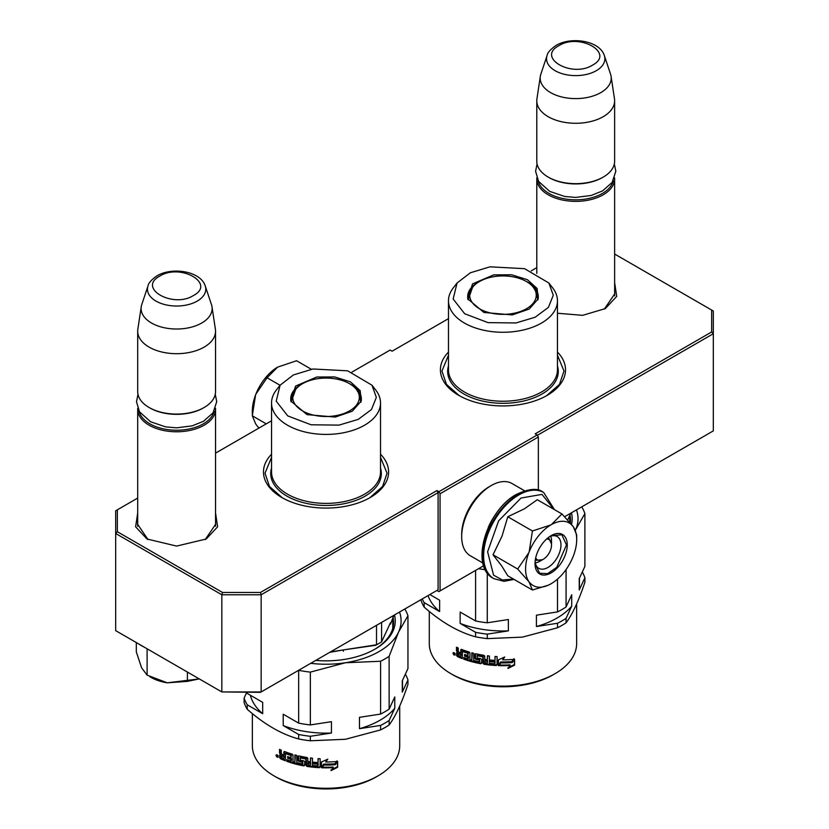 <?xml version="1.0" encoding="UTF-8"?>
<svg xmlns="http://www.w3.org/2000/svg" width="829" height="829" viewBox="0 0 829 829"><rect width="100%" height="100%" fill="white"/><g stroke="black" fill="none" stroke-linecap="round" stroke-linejoin="round"><path stroke-width="1.24" d="M614.631 291.694L614.797 293.767L604.31 309.155M215.54 522.104L215.706 524.177L205.219 539.565M448.479 352.076A62.558 36.113 0 0 0 458.738 395.35A62.558 36.113 0 0 0 547.202 395.35L547.202 395.35A62.558 36.113 0 0 0 557.461 352.076M271.539 454.23A62.558 36.113 0 0 0 281.798 497.504A62.558 36.113 0 0 0 370.262 497.504L370.262 497.504A62.558 36.113 0 0 0 380.521 454.23M614.631 282.585L616.714 296.388L605.315 308.585L582.673 315.331L557.461 313.258M215.54 512.996L217.623 526.809L206.224 539.005L176.618 546.083L147.013 539.005L135.614 526.809L137.697 512.996M137.697 498.074L117.345 509.825L117.345 531.721L222.524 592.455L260.461 592.455L436.914 490.581L438.883 491.721L537.171 434.966L535.213 433.826L711.655 331.963L711.655 310.056L614.631 254.037M536.788 267.663L531.234 270.865M448.479 318.647L392.086 351.195L390.117 350.066L351.9 372.138M271.539 420.8L215.54 453.131M537.368 435.308L713.323 333.724L711.655 331.963M564.663 516.705L713.323 430.883L713.323 311.02L711.655 310.056M117.345 531.721L115.677 533.482L115.677 510.788L117.345 509.825M438.883 491.721L440.054 493.763L440.054 590.922L438.883 591.605L436.914 590.466L438.095 589.782L261.156 691.935L221.84 691.935L115.677 630.651L115.677 533.482L221.84 594.776L222.524 592.455M260.461 592.455L261.156 594.776L438.095 492.623L436.914 490.581M221.84 594.776L261.156 594.776L261.156 691.935L260.461 692.339L221.84 691.935L221.84 594.776M438.095 589.782L438.095 492.623M440.054 493.763L538.353 437.007L538.353 490.177M537.171 434.966L538.353 437.007M148.028 539.575L137.531 524.177L137.697 522.104M483.639 565.761L440.054 590.922M459.287 395.661L446.437 384.345L441.94 371.06L448.479 355.206M557.461 355.206L564 371.06L559.492 384.345L546.653 395.661M282.347 497.814L269.508 486.499L265 473.214L271.539 457.359M380.521 457.359L387.06 473.214L382.563 486.499L369.713 497.814M215.54 526.249L215.54 409.308A38.922 22.476 -0 0 1 204.141 425.204A38.922 22.476 180 0 1 161.728 430.075A38.922 22.476 180 0 1 137.697 409.308A38.922 22.476 180 0 1 137.738 408.251M215.54 409.308A38.922 22.476 -0 0 0 215.499 408.241M214.131 411.132A37.813 21.834 -0 0 1 203.354 423.837A37.813 21.834 180 0 1 164.36 429.059A37.813 21.834 180 0 1 139.106 411.132M203.354 407.951L204.141 407.495L203.354 407.951A37.813 21.834 180 0 1 149.883 407.951L149.096 407.495A38.922 22.476 180 0 1 137.697 391.609L137.697 331.217A38.922 22.476 180 0 1 137.842 329.268L141.241 306.74A35.512 20.497 180 0 1 141.749 304.637L147.987 285.995A29.16 16.839 0 0 0 162.94 304.056A29.16 16.839 0 0 0 197.24 301.093A29.16 16.839 -0 0 0 205.25 285.995L211.488 304.637A35.512 20.497 -0 0 1 211.996 306.74L215.395 329.268A38.922 22.476 -0 0 1 215.54 331.217A38.922 22.476 -0 0 1 204.141 347.113A38.922 22.476 180 0 1 161.728 351.983A38.922 22.476 180 0 1 137.697 331.217M215.54 331.217L215.54 391.609A38.922 22.476 -0 0 1 204.141 407.495A38.922 22.476 180 0 1 149.096 407.495M211.996 306.74A35.512 20.497 -0 0 1 201.727 323.02A35.512 20.497 180 0 1 161.614 327.103A35.512 20.497 180 0 1 141.241 306.74M614.631 295.839L614.631 178.898A38.922 22.476 -0 0 1 603.232 194.784A38.922 22.476 180 0 1 560.818 199.665A38.922 22.476 180 0 1 536.788 178.898A38.922 22.476 180 0 1 536.829 177.831M614.631 178.898A38.922 22.476 -0 0 0 614.59 177.831M613.222 180.722A37.813 21.834 -0 0 1 602.445 193.426A37.813 21.834 180 0 1 563.451 198.639A37.813 21.834 180 0 1 538.197 180.722M602.445 177.541L603.232 177.085L602.445 177.541A37.813 21.834 180 0 1 548.974 177.541L548.187 177.085A38.922 22.476 180 0 1 536.788 161.189L536.788 100.806A38.922 22.476 180 0 1 536.933 98.858L540.332 76.33A35.512 20.497 180 0 1 540.84 74.216L547.067 55.574A29.16 16.839 0 0 0 562.031 73.646A29.16 16.839 0 0 0 596.331 70.672A29.16 16.839 -0 0 0 604.341 55.574L610.579 74.216A35.512 20.497 -0 0 1 611.087 76.33L614.486 98.858A38.922 22.476 -0 0 1 614.631 100.806A38.922 22.476 -0 0 1 603.232 116.692A38.922 22.476 180 0 1 560.818 121.573A38.922 22.476 180 0 1 536.788 100.806M614.631 100.806L614.631 161.189A38.922 22.476 -0 0 1 603.232 177.085A38.922 22.476 180 0 1 548.187 177.085M611.087 76.33A35.512 20.497 -0 0 1 600.818 92.599A35.512 20.497 180 0 1 560.705 96.692A35.512 20.497 180 0 1 540.332 76.33M136.308 643.159L136.308 651.853L141.593 667.811L147.106 675.127L167.261 682.816L199.271 678.91M187.416 672.07L187.416 681.365L167.261 682.816A36.144 20.87 180 0 1 149.873 676.692M187.416 681.365L199.24 678.899M147.106 649.698L147.106 675.127M550.663 536.239A16.684 9.627 -60 0 1 551.523 540.86L551.523 544.954A11.679 6.746 -60 0 1 543.275 559.254L539.731 561.295L543.275 559.254A11.679 6.746 120 0 1 535.689 557.865M535.296 562.86A16.684 9.627 120 0 0 539.731 561.295M546.529 539.078A11.679 6.746 -60 0 1 551.523 544.954M542.487 559.71L536.094 560.342L535.316 559.772M548 537.803L548.881 538.187L551.523 544.042M525.576 569.015A36.144 20.87 120 0 0 528.995 581.792L517.669 569.015L528.85 552.684A36.144 20.87 120 0 0 525.576 569.015M551.44 524.57L561.938 513.949L537.285 499.721L524.415 508.809L507.783 516.757L502.063 536.031L493.027 554.788L501.68 565.886L507.773 575.782L532.425 590.01L528.995 581.792C534.104 588.31 541.482 588.973 551.13 583.771C560.787 577.823 568.166 568.642 573.274 556.228A36.144 20.87 120 0 0 576.694 539.503A36.144 20.87 120 0 0 573.419 526.943L573.108 526.508A36.144 20.87 -60 0 0 551.44 524.57L550.829 524.933A36.144 20.87 -60 0 0 529.161 551.886L528.85 552.684M549.472 536.695A18.352 10.59 -60 0 1 557.161 536.55A18.352 10.59 -60 0 1 560.964 544.954A18.352 10.59 -60 0 1 552.953 563.419A18.352 10.59 -60 0 1 538.819 568.331A18.352 10.59 -60 0 1 535.099 561.606M513.493 579.077L502.301 579.958L493.576 575.171L487.607 551.793L498.623 520.84L521.026 498.032L541.99 494.395L553.813 509.255M535.016 563.565A22.797 13.16 -60 0 1 551.13 535.648A22.797 13.16 -60 0 1 567.254 544.954A22.797 13.16 -60 0 1 551.13 572.87A22.797 13.16 -60 0 1 535.016 563.565M548.56 585.108L532.425 590.01M493.027 554.788L517.669 569.015M529.161 551.886L532.425 530.985L550.829 524.933M507.783 516.757L532.425 530.985M561.938 513.949L573.108 526.508M573.419 526.943L576.694 534.943L576.694 536.788M550.933 535.762L561.865 534.767L566.466 544.954L556.756 567.337L547.668 573.616L539.617 573.295L535.016 563.337M252.306 414.044L252.306 411.246A36.144 20.87 -60 0 1 255.581 394.915L255.892 394.107A36.144 20.87 120 0 1 277.56 367.154L296.575 360.739L311.341 369.268M277.56 367.154L267.062 377.775L255.892 394.107M280.036 385.267L267.062 377.775M255.581 394.915L252.306 415.806L255.726 424.023L258.917 428.085M266.244 423.857L252.306 415.806M482.882 563.005L470.323 555.762A41.709 24.082 -60 0 1 461.68 536.664L461.68 534.394A38.922 22.476 -60 0 1 489.203 486.727L491.172 485.587A41.709 24.082 -60 0 1 512.021 483.525L524.581 490.778M488.291 527.327A41.709 24.082 -60 0 1 496.384 513.306M461.68 536.664A41.709 24.082 -60 0 1 491.172 485.587L489.203 486.727M535.109 290.171A33.274 19.212 180 0 1 511.586 313.704A33.274 19.212 180 0 1 470.82 300.119A33.274 19.212 180 0 1 472.551 287.352A33.274 19.212 180 0 1 494.353 276.585A33.274 19.212 180 0 1 533.379 287.352A33.274 19.212 180 0 1 535.109 290.171M576.642 603.895L576.642 643.584A73.677 42.538 180 0 1 555.067 673.666L553.098 674.806A70.9 40.932 180 0 1 521.317 685.396A70.9 40.932 180 0 1 452.831 674.806L450.872 673.666A73.677 42.538 180 0 1 429.287 643.584L429.287 611.45M555.067 673.666A73.677 42.538 180 0 1 522.042 684.681A73.677 42.538 180 0 1 450.872 673.666M576.456 509.897A75.066 43.336 180 0 1 575.481 529.949L584.891 513.607L584.891 566.425L579.233 578.611L579.233 589.958L584.891 577.782L584.891 582.269C578.652 600.901 572.373 614.424 566.072 622.817A83.408 48.155 180 0 1 557.513 627.76L522.394 637.128L487.276 638.62A83.408 48.155 180 0 1 475.597 636.817C458.551 632.164 441.411 622.268 424.179 607.129L424.179 602.642L439.629 611.553L439.629 600.206L429.836 594.548M548.902 283.041L552.715 287.953A54.496 31.461 180 0 1 557.461 300.803A54.496 31.461 180 0 1 517.068 331.196A54.496 31.461 180 0 1 448.479 300.803A54.496 31.461 180 0 1 453.225 287.953L457.028 283.041L470.323 272.793L489.949 266.834L524.591 268.669L548.902 283.041L553.285 295.248L548.404 307.383L535.161 317.227L515.99 322.958L488.032 322.636L464.675 313.745L453.162 299.031L457.038 283.041M493.68 274.876L472.53 283.901L467.711 298.823L483.918 312.471L512.26 314.927L529.244 309.03L538.228 298.823L537.109 288.471L527.441 279.725L511.638 274.782L493.68 274.876M480.219 281.124A35.305 20.383 0 0 0 467.66 296.72A35.305 20.383 0 0 0 468.043 299.704M512.001 662.288A73.677 42.538 180 0 1 500.612 662.589L498.374 665.614L498.374 659.843L504.716 657.014L502.654 659.843A73.677 42.538 0 0 0 514.104 659.345L512.001 662.288L511.866 661.646A72.569 41.896 180 0 1 500.643 661.946L500.612 662.589M508.011 668.454L510.146 665.49A73.677 42.538 180 0 1 498.83 665.625L500.84 662.91A73.677 42.538 0 0 0 512.239 662.589L514.591 659.304L514.591 665.117L508.011 668.454M497.079 664.858L496.208 665.511A73.677 42.538 180 0 1 483.898 664.247L483.069 663.407L482.747 656.796A73.677 42.538 180 0 1 477.245 655.749L477.245 657.977A73.677 42.538 0 0 0 480.83 658.692L481.649 659.542L481.649 663.169L480.83 663.728A73.677 42.538 180 0 1 463.701 659.148L463.701 657.47A73.677 42.538 0 0 0 467.68 658.817L467.981 657.231A73.677 42.538 180 0 1 464.582 656.112L464.582 654.423A73.677 42.538 0 0 0 467.981 655.552L467.68 653.231A73.677 42.538 180 0 1 462.52 651.449L462.23 658.599A73.677 42.538 180 0 1 457.214 656.495L456.478 652.931L457.567 652.392L456.478 650.848L456.478 647.211A73.677 42.538 0 0 0 458.24 648.009L458.24 651.211L458.976 652.247A73.677 42.538 0 0 0 460.769 652.983L460.769 649.781L461.515 649.376A73.677 42.538 0 0 0 469.162 652.009L469.95 652.941L469.95 659.501A73.677 42.538 0 0 0 471.836 660.029L471.836 652.765A73.677 42.538 0 0 0 473.732 653.262L473.732 660.526A73.677 42.538 0 0 0 479.317 661.76L479.317 660.081A73.677 42.538 180 0 1 475.753 659.324L474.955 658.433L474.955 654.257L475.753 653.739A73.677 42.538 0 0 0 483.898 655.304L484.737 656.133L484.737 659.335A73.677 42.538 0 0 0 487.39 659.697L487.39 655.791A73.677 42.538 0 0 0 489.411 656.019L489.411 663.283A73.677 42.538 0 0 0 494.664 663.739L494.996 662.081A73.677 42.538 180 0 1 490.229 661.697L490.229 660.019A73.677 42.538 0 0 0 494.996 660.402L494.996 656.495A73.677 42.538 0 0 0 497.079 656.609L497.068 664.931M462.23 657.822A72.569 41.896 0 0 1 457.909 655.998L457.183 652.433L456.478 652.931L458.261 651.884L457.183 650.351L456.478 650.848M461.318 649.325L460.769 649.781L461.515 649.376M479.317 661.76L479.639 660.423M494.664 663.739L495.12 662.899M481.649 663.169L480.83 663.728L481.162 663.117A72.569 41.896 180 0 1 464.292 658.609L463.701 659.148M467.68 658.817L468.509 658.071L468.509 656.672L467.981 657.231M453.598 652.879L452.976 653.273C453.743 652.195 454.52 652.589 455.308 654.454C454.52 655.552 453.743 655.159 452.976 653.273L453.245 652.682M453.867 652.63L453.722 654.464A73.677 42.538 0 0 0 454.613 654.92L455.308 654.464L455.028 655.055M421.049 599.626L421.049 600.383A83.408 48.155 0 0 0 424.179 607.129M498.374 665.614L500.643 661.946M511.866 661.646L513.939 658.713M503.98 657.356L502.654 659.843M498.447 659.822L498.447 664.972M510.146 665.49L510.042 664.858A72.569 41.896 180 0 1 499.296 665.003M507.928 667.811L514.415 664.485L514.591 665.117M514.415 659.552L514.415 664.485M462.841 651.076L463.131 650.91A72.569 41.896 0 0 0 468.209 652.672L467.981 655.552M465.162 654.63L464.582 656.112M465.162 655.563A72.569 41.896 0 0 0 468.509 656.672M464.292 657.687L464.292 658.609M481.162 663.117L481.97 662.558M477.328 655.356L477.628 655.148A72.569 41.896 180 0 0 483.048 656.185L483.898 664.247M496.208 665.511L496.312 664.879A72.569 41.896 180 0 1 484.188 663.625M496.312 664.879L497.162 664.216M495.12 656.506L494.996 660.402M490.426 660.029L490.229 661.697M494.996 662.081L495.12 661.449A72.569 41.896 180 0 1 490.426 661.065M495.12 661.449L494.789 663.107M487.618 655.822L487.39 659.697M475.369 653.739L475.753 659.324M479.317 660.081L479.68 659.48A72.569 41.896 180 0 1 476.167 658.734M472.302 652.889L471.836 660.029M461.401 649.345L461.401 652.454L460.769 652.983M457.183 647.542L457.183 650.351M487.058 663.013L487.058 663.013A73.677 42.538 0 0 1 485.058 662.734L485.006 660.392A72.569 41.896 0 0 0 487.618 660.744L487.39 662.775L487.618 660.744M460.769 656.34A73.677 42.538 0 0 1 458.53 655.407L458.24 653.594L458.914 653.086A72.569 41.896 0 0 0 461.401 654.143L460.769 656.34L461.401 654.143M475.597 570.404L475.597 620.973L460.147 612.061L460.147 623.408L475.597 632.32L475.597 636.817M487.276 638.62L487.276 634.133A83.408 48.155 180 0 1 475.597 632.32M557.513 579.15L557.513 611.916L536.415 615.18L536.415 626.527L557.513 623.263L557.513 627.76M487.276 634.133L508.374 630.869L508.374 619.522L487.276 622.786L487.276 572.943M566.072 622.817L566.072 618.33A83.408 48.155 180 0 1 557.513 623.263M566.072 618.33L571.72 606.144L571.72 594.797L566.072 606.973L566.072 569.585M584.891 513.607A83.408 48.155 0 0 0 581.761 506.861M579.233 589.958A76.455 44.144 0 0 0 579.43 586.839L579.43 578.196M582.31 571.979A83.408 48.155 180 0 1 584.891 577.782M424.179 602.642A83.408 48.155 180 0 1 422.241 598.942M428.033 595.595A76.455 44.144 0 0 0 439.629 611.553M484.737 661.014A73.677 42.538 0 0 0 487.39 661.376M458.24 653.594A73.677 42.538 0 0 0 460.769 654.661M454.613 654.92L454.758 653.231M454.375 653.532L454.054 653.739A73.677 42.538 0 0 0 454.375 653.905L454.375 653.211M454.054 653.739L454.219 652.786M460.147 623.408A76.455 44.144 0 0 0 508.374 630.869M487.276 622.786A83.408 48.155 180 0 1 475.597 620.973M485.286 569.73A83.408 48.155 180 0 1 478.53 568.704M536.415 626.527A76.455 44.144 0 0 0 571.72 606.144M566.072 606.973A83.408 48.155 180 0 1 557.513 611.916M571.502 524.384A69.232 39.968 0 0 0 571.43 512.799M453.971 654.319L453.919 653.977A73.677 42.538 0 0 0 454.375 654.216L454.375 654.527A73.677 42.538 180 0 1 453.971 654.319L454.251 654.143M570.342 522.975A67.563 39.004 0 0 0 570.528 520.094A67.563 39.004 0 0 0 569.958 515.058M570.362 522.819A67.563 39.004 0 0 0 569.699 519.431M570.849 513.141L567.699 519.938M537.897 299.694A35.305 20.383 0 0 0 538.28 296.72A35.305 20.383 0 0 0 525.721 281.124M358.18 392.324A33.274 19.212 180 0 1 334.647 415.857A33.274 19.212 180 0 1 293.891 402.272A33.274 19.212 180 0 1 295.621 389.506A33.274 19.212 180 0 1 317.414 378.739A33.274 19.212 180 0 1 356.449 389.506A33.274 19.212 180 0 1 358.18 392.324M399.713 706.049L399.713 745.737A73.677 42.538 180 0 1 378.128 775.82L376.169 776.96A70.9 40.932 180 0 1 344.377 787.55A70.9 40.932 180 0 1 275.902 776.96L273.933 775.82A73.677 42.538 180 0 1 252.358 745.737L252.358 713.603M378.128 775.82A73.677 42.538 180 0 1 345.102 786.835A73.677 42.538 180 0 1 273.933 775.82M389.133 724.971L389.133 720.484L394.78 708.298L394.78 696.951L389.133 709.127L389.133 656.309L398.542 632.102L407.951 615.76L407.951 668.578L402.293 680.764L402.293 692.111L407.951 679.935L407.951 684.422C401.713 703.054 395.433 716.577 389.133 724.971A83.408 48.155 180 0 1 380.584 729.914L345.465 739.281L310.347 740.774A83.408 48.155 180 0 1 298.658 738.971C281.611 734.318 264.472 724.422 247.239 709.282L247.239 704.795L262.689 713.707L262.689 702.36L247.239 693.438L247.239 692.339M315.756 660.412A69.232 39.968 0 0 0 343.952 659.49A69.232 39.968 0 0 0 374.988 649.148A69.232 39.968 0 0 0 394.49 614.952M393.92 615.294L390.469 624.082L390.469 622.724L381.589 641.864A75.066 43.336 180 0 1 379.112 643.356L377.931 644.04A73.398 42.372 180 0 1 375.692 645.283L343.361 649.915L343.361 651.283L343.237 649.936L329.766 652.33M376.521 625.335L376.521 644.786L343.361 649.915M379.112 643.356A75.066 43.336 180 0 1 376.521 644.786L375.692 645.283M381.589 641.864L381.589 622.413M371.962 385.195L375.775 390.107A54.496 31.461 180 0 1 380.521 402.956A54.496 31.461 180 0 1 340.139 433.349A54.496 31.461 180 0 1 271.539 402.956A54.496 31.461 180 0 1 276.285 390.107L280.098 385.195L293.383 374.946L313.01 368.988L347.662 370.822L371.962 385.195L376.345 397.402L371.465 409.536L358.221 419.381L339.051 425.111L311.093 424.79L287.746 415.899L276.223 401.184L280.098 385.195M316.74 377.029L295.59 386.055L290.782 400.977L306.979 414.624L335.32 417.08L352.304 411.184L361.289 400.977L360.169 390.625L350.501 381.879L334.709 376.936L316.74 377.029M303.279 383.278A35.305 20.383 0 0 0 290.72 398.873A35.305 20.383 0 0 0 291.103 401.858M335.061 764.442A73.677 42.538 180 0 1 323.673 764.742L321.434 767.768L321.434 761.996L327.776 759.167L325.714 761.996A73.677 42.538 0 0 0 337.165 761.499L335.061 764.442L334.926 763.799A72.569 41.896 180 0 1 323.704 764.1L323.673 764.742M331.072 770.607L333.206 767.644A73.677 42.538 180 0 1 321.901 767.778L323.901 765.063A73.677 42.538 0 0 0 335.299 764.742L337.652 761.457L337.652 767.271L331.072 770.607M320.139 767.012L319.269 767.664A73.677 42.538 180 0 1 306.958 766.4L306.129 765.561L305.808 758.949A73.677 42.538 180 0 1 300.305 757.903L300.305 760.131A73.677 42.538 0 0 0 303.891 760.846L304.72 761.696L304.72 765.322L303.891 765.882A73.677 42.538 180 0 1 286.761 761.302L286.761 759.623A73.677 42.538 0 0 0 290.741 760.97L291.041 759.385A73.677 42.538 180 0 1 287.653 758.266L287.653 756.576A73.677 42.538 0 0 0 291.041 757.706L290.741 755.385A73.677 42.538 180 0 1 285.58 753.602L285.29 760.753A73.677 42.538 180 0 1 280.275 758.649L279.539 755.084L280.637 754.545L279.539 753.001L279.539 749.364A73.677 42.538 0 0 0 281.3 750.162L281.3 753.364L282.047 754.4A73.677 42.538 0 0 0 283.829 755.136L283.829 751.934L284.585 751.53A73.677 42.538 0 0 0 292.233 754.162L293.01 755.095L293.01 761.654A73.677 42.538 0 0 0 294.896 762.183L294.896 754.918A73.677 42.538 0 0 0 296.803 755.416L296.803 762.68A73.677 42.538 0 0 0 302.378 763.913L302.378 762.234A73.677 42.538 180 0 1 298.823 761.478L298.015 760.587L298.015 756.411L298.823 755.893A73.677 42.538 0 0 0 306.958 757.457L307.797 758.286L307.797 761.488A73.677 42.538 0 0 0 310.45 761.851L310.45 757.944A73.677 42.538 0 0 0 312.471 758.172L312.471 765.436A73.677 42.538 0 0 0 317.725 765.892L318.067 764.234A73.677 42.538 180 0 1 313.289 763.851L313.289 762.172A73.677 42.538 0 0 0 318.067 762.556L318.067 758.649A73.677 42.538 0 0 0 320.139 758.763L320.139 767.084M285.29 759.975A72.569 41.896 0 0 1 280.969 758.152L280.243 754.587L279.539 755.084L281.321 754.038L280.243 752.504L279.539 753.001M284.378 751.478L283.829 751.934L284.585 751.53M302.378 763.913L302.699 762.576M317.725 765.892L317.849 765.26M304.72 765.322L303.891 765.882L304.222 765.271A72.569 41.896 180 0 1 287.352 760.763L286.761 761.302M290.741 760.97L291.57 760.224L291.57 758.825L291.041 759.385M276.658 755.032L276.036 755.426C276.803 754.349 277.58 754.742 278.368 756.608C277.58 757.706 276.803 757.312 276.036 755.426L276.316 754.836M276.927 754.784L276.793 756.618A73.677 42.538 0 0 0 277.674 757.074L278.368 756.618L278.098 757.209M246.69 692.495L244.109 698.049L244.109 702.536A83.408 48.155 0 0 0 247.239 709.282M321.434 767.768L323.704 764.1M334.926 763.799L336.999 760.867M327.041 759.509L325.714 761.996M321.507 761.975L321.507 767.126M333.206 767.644L333.103 767.012A72.569 41.896 180 0 1 322.357 767.157M330.989 769.965L337.476 766.638L337.652 767.271M337.476 761.706L337.476 766.638M285.901 753.229L286.192 753.064A72.569 41.896 0 0 0 291.269 754.825L291.041 757.706M288.233 756.784L287.653 758.266M288.233 757.716A72.569 41.896 0 0 0 291.57 758.825M287.352 759.841L287.352 760.763M304.222 765.271L305.041 764.711M300.388 757.509L300.699 757.302A72.569 41.896 180 0 0 306.119 758.338L306.958 766.4M319.269 767.664L319.372 767.032A72.569 41.896 180 0 1 307.248 765.778M319.372 767.032L320.232 766.369M318.181 758.659L318.067 762.556M313.486 762.183L313.289 763.851M318.067 764.234L318.181 763.602A72.569 41.896 180 0 1 313.486 763.219M318.181 763.602L318.181 765.012M310.688 757.975L310.45 761.851M298.44 755.893L298.823 761.478M302.378 762.234L302.74 761.633A72.569 41.896 180 0 1 299.228 760.887M295.373 755.043L294.896 762.183M284.461 751.499L284.461 754.608L283.829 755.136M280.243 749.696L280.243 752.504M310.119 765.167L310.119 765.167A73.677 42.538 0 0 1 308.119 764.887L308.067 762.545A72.569 41.896 0 0 0 310.688 762.898L310.45 764.929L310.688 762.898M283.829 758.494A73.677 42.538 0 0 1 281.591 757.561L281.3 755.747L281.974 755.24A72.569 41.896 0 0 0 284.461 756.297L283.829 758.494L284.461 756.297M310.347 740.774L310.347 736.287L331.445 733.023L331.445 721.676L310.347 724.94L310.347 672.112A83.408 48.155 180 0 1 298.658 670.309L298.658 723.126L283.217 714.215L283.217 725.562L298.658 734.473L298.658 738.971M310.347 736.287A83.408 48.155 180 0 1 298.658 734.473M310.347 672.112L345.465 662.754L380.584 661.252L380.584 714.07L359.475 717.334L359.475 728.681L380.584 725.416L380.584 729.914M389.133 720.484A83.408 48.155 180 0 1 380.584 725.416M399.526 612.051A75.066 43.336 180 0 1 398.542 632.102A75.066 43.336 180 0 1 345.465 662.754A75.066 43.336 180 0 1 310.73 663.314M407.951 615.76A83.408 48.155 0 0 0 404.821 609.014M402.293 692.111A76.455 44.144 0 0 0 402.49 688.992L402.49 680.35M405.371 674.132A83.408 48.155 180 0 1 407.951 679.935M247.239 704.795A83.408 48.155 180 0 1 244.109 698.049M250.337 695.23A76.455 44.144 0 0 0 262.689 713.707M247.239 693.438A83.408 48.155 180 0 1 246.607 692.339M307.797 763.167A73.677 42.538 0 0 0 310.45 763.53M281.3 755.747A73.677 42.538 0 0 0 283.829 756.815M277.674 757.074L277.819 755.385M277.446 755.685L277.114 755.893A73.677 42.538 0 0 0 277.446 756.058L277.446 755.364M277.114 755.893L277.28 754.939M283.217 725.562A76.455 44.144 0 0 0 331.445 733.023M310.347 724.94A83.408 48.155 180 0 1 298.658 723.126M359.475 728.681A76.455 44.144 0 0 0 394.78 708.298M389.133 709.127A83.408 48.155 180 0 1 380.584 714.07M389.133 656.309A83.408 48.155 180 0 1 380.584 661.252M277.031 756.473L276.99 756.131A73.677 42.538 0 0 0 277.446 756.369L277.446 756.68A73.677 42.538 180 0 1 277.031 756.473L277.311 756.297M374.387 649.49A67.563 39.004 0 0 0 393.588 622.247A67.563 39.004 0 0 0 393.029 617.211M393.423 624.973A67.563 39.004 0 0 0 392.759 621.584M343.237 649.936L330.491 651.905M360.967 401.847A35.305 20.383 0 0 0 361.34 398.873A35.305 20.383 0 0 0 348.781 383.278M159.79 276.098C137.044 288.026 172.795 308.668 193.447 295.528C216.193 283.611 180.442 262.969 159.79 276.098M558.881 45.688C536.135 57.615 571.886 78.258 592.538 65.118C615.284 53.201 579.533 32.559 558.881 45.688M138.671 643.926A49.771 28.735 0 0 0 144.422 647.242M493.224 578.29A49.771 28.735 -60 0 1 485.597 538.415A49.771 28.735 -60 0 1 518.104 494.55A49.771 28.735 -60 0 1 542.985 492.094C537.762 487.835 528.912 488.602 516.436 494.385C486.696 510.084 469.297 566.217 493.224 578.29L493.929 578.694A49.771 28.735 -60 0 1 486.302 538.819A49.771 28.735 -60 0 1 518.809 494.965A49.771 28.735 -60 0 1 543.7 492.499L542.985 492.094M557.461 365.931A55.305 31.927 180 0 1 518.073 402.106A55.305 31.927 180 0 1 449.546 379.651A55.305 31.927 180 0 1 448.479 365.931M448.479 300.803L448.479 369.786A54.496 31.461 0 0 0 517.068 400.169A54.496 31.461 0 0 0 517.845 400.044A54.496 31.461 0 0 0 557.461 369.786L557.461 300.803M538.104 298.761A35.305 20.383 0 0 0 537.43 296.378M533.379 287.352L535.886 291.456L537.72 299.663A34.756 20.062 180 0 1 537.71 300.129M468.499 296.378A35.305 20.383 0 0 0 467.836 298.761M457.909 655.998L457.214 656.495M467.68 653.231L468.209 652.672M468.509 653.034L467.981 653.604M482.747 656.796L483.048 656.185M483.369 656.506L483.069 657.117M483.369 662.796L483.069 663.407M495.12 662.858L494.996 663.49M475.369 657.843L474.955 658.433M457.183 654.962L456.478 655.459M380.521 468.084A55.305 31.927 180 0 1 341.133 504.26A55.305 31.927 180 0 1 272.606 481.804A55.305 31.927 180 0 1 271.539 468.084M271.539 402.956L271.539 471.939A54.496 31.461 0 0 0 340.139 502.322A54.496 31.461 0 0 0 340.916 502.198A54.496 31.461 0 0 0 380.521 471.939L380.521 402.956M361.164 400.915A35.305 20.383 0 0 0 360.501 398.531M360.781 401.816A34.756 20.062 180 0 1 360.781 402.283L358.947 393.609L356.449 389.506M291.57 398.531A35.305 20.383 0 0 0 290.896 400.915M280.969 758.152L280.275 758.649M290.741 755.385L291.269 754.825M291.57 755.188L291.041 755.758M305.808 758.949L306.119 758.338M306.429 758.659L306.129 759.271M306.429 764.949L306.129 765.561M298.44 759.996L298.015 760.587M280.243 757.115L279.539 757.613M137.697 526.249L137.697 409.308M205.25 285.995C200.701 271.145 172.225 266.679 157.013 275.829C151.375 279.756 148.36 283.145 147.987 285.995M536.788 273.383L536.788 178.898M604.341 55.574C599.792 40.735 571.316 36.258 556.104 45.419C550.466 49.346 547.451 52.735 547.067 55.574M151.904 651.563L134.443 641.48M514.084 579.419L504.022 581.316L493.929 578.694M554.404 509.597L543.7 492.499M576.694 539.503L576.694 534.943M537.068 163.914L535.586 171.313L538.601 181.406L549.679 191.364L564.715 196.463L575.637 197.426L591.201 195.468L602.569 190.898L612.154 182.411L615.833 171.209L614.341 163.914M137.977 394.324L136.495 401.723L139.51 411.816L150.598 421.774L165.624 426.873L176.546 427.837L192.11 425.878L203.478 421.308L213.063 412.832L216.742 401.619L215.26 394.324M538.094 298.792L537.472 296.616M569.699 515.628L569.699 522.197M462.281 651.47L462.903 650.931M467.929 658.775L468.458 658.205M476.965 655.843L477.359 655.242M479.608 661.656L479.96 661.055M487.369 662.858L487.607 662.226M468.458 296.616L467.846 298.792M468.219 299.663L472.551 287.352M361.154 400.946L360.542 398.77M392.759 617.781L392.759 628.361M285.342 753.623L285.964 753.084M290.989 760.929L291.518 760.359M300.025 757.996L300.419 757.395M318.056 765.685L318.181 765.053M302.668 763.81L303.02 763.208M310.44 765.012L310.668 764.379M291.528 398.77L290.906 400.946M291.28 401.816L295.621 389.506"/></g></svg>

